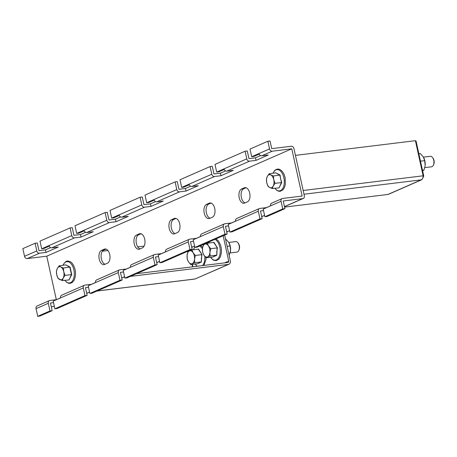 <?xml version="1.0" encoding="UTF-8"?>
<svg xmlns="http://www.w3.org/2000/svg" width="457" height="457" viewBox="0 0 457 457"><rect width="100%" height="100%" fill="white"/><g stroke="black" fill="none" stroke-linecap="round" stroke-linejoin="round"><path stroke-width="0.69" d="M228.534 225.935L225.472 226.312L227.158 233.973L197.053 247.168L194.888 247.431L193.202 239.771L200.554 236.549A2.639 2.154 -113.7 0 1 201.663 233.864L224.41 223.896A2.639 2.154 66.3 0 0 223.302 226.581L224.987 234.241L227.158 233.973M193.534 241.279L190.472 241.656L192.151 249.316L162.052 262.507L159.887 262.775L158.202 255.115L165.554 251.893A2.639 2.154 -113.7 0 1 166.656 249.208L189.409 239.234A2.639 2.154 66.3 0 0 188.301 241.919L189.986 249.579L192.151 249.316M158.533 256.617L155.466 256.994L157.151 264.654L127.052 277.85L124.887 278.119L123.201 270.453L130.548 267.231A2.639 2.154 -113.7 0 1 131.656 264.546L154.409 254.578A2.639 2.154 66.3 0 0 153.301 257.262L154.986 264.923L157.151 264.654M123.533 271.961L120.465 272.338L122.15 279.998L92.051 293.194L89.88 293.457L88.201 285.796L95.547 282.575A2.639 2.154 -113.7 0 1 96.656 279.89L119.408 269.916A2.639 2.154 66.3 0 0 118.3 272.601L119.985 280.261L122.15 279.998M88.532 287.304L85.465 287.676L87.15 295.342L57.051 308.532L54.88 308.801L53.195 301.134L60.547 297.913A2.639 2.154 -113.7 0 1 61.655 295.233L84.408 285.259A2.639 2.154 66.3 0 0 83.3 287.944L84.985 295.605L87.15 295.342M36.783 250.927L35.103 243.261L22.85 248.631L24.535 256.297L36.783 250.927A2.639 2.154 66.3 0 0 39.513 253.212L46.014 252.418L58.262 247.048L51.767 247.843A2.639 2.154 -113.7 0 1 49.036 245.558L71.789 235.584A2.639 2.154 66.3 0 0 74.514 237.874L81.015 237.074L93.268 231.71L86.767 232.504A2.639 2.154 -113.7 0 1 84.037 230.214L106.789 220.245A2.639 2.154 66.3 0 0 109.514 222.53L116.015 221.736L128.268 216.367L121.768 217.161A2.639 2.154 -113.7 0 1 119.037 214.876L141.79 204.902A2.639 2.154 66.3 0 0 144.521 207.192L151.016 206.393L163.269 201.023L156.768 201.823A2.639 2.154 -113.7 0 1 154.038 199.532L176.79 189.564A2.639 2.154 66.3 0 0 179.521 191.849L186.022 191.055L198.269 185.685L191.769 186.479A2.639 2.154 -113.7 0 1 189.044 184.194L211.791 174.22L210.106 166.559L180.007 179.75L181.692 187.416L183.857 187.147L189.238 184.788M210.106 166.559L212.277 166.291L213.962 173.957L220.457 173.157L225.581 170.912M176.79 189.564L175.105 181.897L145.006 195.093L146.691 202.754L148.856 202.491L154.238 200.132M175.105 181.897L177.27 181.635L178.955 189.295L185.456 188.501L190.58 186.256M141.79 204.902L140.105 197.241L110.006 210.431L111.691 218.098L113.856 217.829L119.231 215.476M140.105 197.241L142.27 196.973L143.955 204.639L150.456 203.839L155.58 201.594M106.789 220.245L105.104 212.579L74.999 225.775L76.685 233.436L78.855 233.173L84.231 230.814M105.104 212.579L107.269 212.316L108.955 219.977L115.455 219.183L120.574 216.938M71.789 235.584L70.104 227.923L39.999 241.113L41.684 248.779L43.855 248.511L49.23 246.157M70.104 227.923L72.269 227.655L73.954 235.321L80.455 234.521L85.573 232.276M263.535 210.597L260.473 210.974L262.158 218.635L232.053 231.825L229.888 232.093L228.203 224.433L235.555 221.211A2.639 2.154 -113.7 0 1 236.663 218.526L259.41 208.552A2.639 2.154 66.3 0 0 258.308 211.237L259.987 218.897L262.158 218.635M211.791 174.22A2.639 2.154 66.3 0 0 214.522 176.511L221.022 175.711L233.27 170.341L226.769 171.141A2.639 2.154 -113.7 0 1 224.044 168.85L246.791 158.876L245.106 151.216L215.007 164.411L216.692 172.072L218.857 171.809L224.238 169.45M245.106 151.216L247.277 150.953L248.962 158.613L255.463 157.819L260.581 155.574M53.526 302.643L50.464 303.02L52.149 310.68L39.896 316.05L37.731 316.318L49.979 310.949L52.149 310.68M194.888 247.431L224.987 234.241M159.887 262.775L189.986 249.579M124.887 278.119L154.986 264.923M89.88 293.457L119.985 280.261M54.88 308.801L84.985 295.605M49.979 310.949L48.299 303.282A2.639 2.154 66.3 0 1 49.402 300.603A2.639 2.154 66.3 0 1 49.904 300.466L56.4 299.666L60.535 297.855M49.402 300.603L37.154 305.967A2.639 2.154 66.3 0 0 36.046 308.652L37.731 316.318M235.544 221.148L231.408 222.965L224.907 223.759A2.639 2.154 66.3 0 0 224.41 223.896M200.543 236.492L196.407 238.303L189.906 239.102A2.639 2.154 66.3 0 0 189.409 239.234M165.537 251.836L161.407 253.646L154.906 254.44A2.639 2.154 66.3 0 0 154.409 254.578M130.536 267.174L126.406 268.984L119.905 269.784A2.639 2.154 66.3 0 0 119.408 269.916M95.536 282.517L91.406 284.328L84.905 285.122A2.639 2.154 66.3 0 0 84.408 285.259M24.535 256.297A2.639 2.154 66.3 0 0 27.266 258.582L46.763 256.194L56.325 299.678M181.692 187.416L189.044 184.194M146.691 202.754L154.038 199.532M111.691 218.098L119.037 214.876M76.685 233.436L84.037 230.214M41.684 248.779L49.036 245.558M46.014 252.418L45.454 249.865L38.954 250.659L37.268 242.998L35.103 243.261M259.239 154.106L253.858 156.465L251.693 156.728L250.008 149.068L267.859 141.247L270.024 140.979L271.709 148.639L291.212 146.251A2.639 2.154 -113.7 0 1 293.942 148.542L304.328 195.79A2.639 2.154 -113.7 0 1 303.219 198.475A2.639 2.154 -113.7 0 1 302.723 198.612L283.226 201L284.905 208.66L267.059 216.487L264.889 216.749L263.203 209.089L270.555 205.867A2.639 2.154 -113.7 0 1 271.664 203.182L282.163 198.584A2.639 2.154 66.3 0 0 281.055 201.263L282.74 208.929L284.905 208.66M229.888 232.093L259.987 218.897M270.544 205.81L266.408 207.621L259.913 208.415A2.639 2.154 66.3 0 0 259.41 208.552M246.791 158.876A2.639 2.154 66.3 0 0 249.522 161.167L256.023 160.373L268.27 155.003L261.775 155.797A2.639 2.154 -113.7 0 1 259.045 153.512L269.544 148.908A2.639 2.154 66.3 0 0 272.275 151.198L291.772 148.805L302.163 196.059L282.66 198.447A2.639 2.154 66.3 0 0 282.163 198.584M216.692 172.072L224.044 168.85M264.889 216.749L282.74 208.929M104.316 249.174L101.517 250.396A7.261 4.084 -97 0 0 99.095 258.519A7.261 4.084 -97 0 0 103.945 264.626A7.261 4.084 -97 0 0 104.602 264.443L107.406 263.221A7.261 4.084 -97 0 0 109.823 255.097A7.261 4.084 -97 0 0 104.979 248.991A7.261 4.084 -97 0 0 104.316 249.174L105.664 249.008M139.316 233.83L136.517 235.058A7.261 4.084 -97 0 0 134.095 243.175A7.261 4.084 -97 0 0 138.945 249.288A7.261 4.084 -97 0 0 139.608 249.105L142.407 247.877A7.261 4.084 -97 0 0 144.829 239.759A7.261 4.084 -97 0 0 139.979 233.647A7.261 4.084 -97 0 0 139.316 233.83L140.665 233.664M174.317 218.486L171.518 219.714A7.261 4.084 -97 0 0 169.096 227.837A7.261 4.084 -97 0 0 173.946 233.944A7.261 4.084 -97 0 0 174.608 233.761L177.407 232.539A7.261 4.084 -97 0 0 179.83 224.416A7.261 4.084 -97 0 0 174.98 218.303A7.261 4.084 -97 0 0 174.317 218.486L175.665 218.326M209.317 203.148L206.518 204.376A7.261 4.084 -97 0 0 204.096 212.494A7.261 4.084 -97 0 0 208.946 218.606A7.261 4.084 -97 0 0 209.609 218.423L212.408 217.195A7.261 4.084 -97 0 0 214.83 209.078A7.261 4.084 -97 0 0 209.98 202.965A7.261 4.084 -97 0 0 209.317 203.148L210.666 202.982M244.324 187.804L241.519 189.032A7.261 4.084 -97 0 0 239.102 197.156A7.261 4.084 -97 0 0 243.947 203.262A7.261 4.084 -97 0 0 244.609 203.079L247.408 201.851A7.261 4.084 -97 0 0 249.83 193.734A7.261 4.084 -97 0 0 244.981 187.621A7.261 4.084 -97 0 0 244.324 187.804L245.666 187.644M46.763 256.194L291.772 148.805L46.763 256.194M251.693 156.728L259.045 153.512M267.859 141.247L269.544 148.908M45.454 249.865L50.573 247.62M106.041 249.099L103.682 250.133A7.261 4.084 -97 0 0 101.14 257.325A7.261 4.084 -97 0 0 105.047 264.249M141.042 233.761L138.682 234.789A7.261 4.084 -97 0 0 136.14 241.987A7.261 4.084 -97 0 0 140.048 248.911M176.042 218.417L173.683 219.451A7.261 4.084 -97 0 0 171.141 226.643A7.261 4.084 -97 0 0 175.048 233.567M211.043 203.074L208.689 204.108A7.261 4.084 -97 0 0 206.141 211.3A7.261 4.084 -97 0 0 210.049 218.229M246.043 187.736L243.69 188.77A7.261 4.084 -97 0 0 241.142 195.962A7.261 4.084 -97 0 0 245.055 202.885M54.354 306.413L51.293 306.784M256.023 160.373L255.463 157.819M81.015 237.074L80.455 234.521M116.015 221.736L115.455 219.183M151.016 206.393L150.456 203.839M186.022 191.055L185.456 188.501M221.022 175.711L220.457 173.157M295.445 155.38L415.407 140.682L423.125 175.802C423.153 177.824 422.508 179.178 421.188 179.869L421.902 179.664L423.77 176.094L416.047 140.979L415.487 141.047M421.902 179.664L388.564 194.276A3.302 2.691 -113.7 0 1 387.942 194.448L284.568 207.107M423.77 176.094L423.131 176.173M130.359 276.399L228.334 264.397A3.302 2.691 66.3 0 0 228.963 264.232A3.302 2.691 66.3 0 0 230.345 260.873L224.667 235.064M136.586 273.669L227.917 262.484A1.32 1.074 66.3 0 0 228.717 261.073L223.147 235.732M123.521 277.239L124.658 277.096M228.963 264.232L194.882 279.044L96.958 291.04M192.557 266.814L192.014 264.329M189.089 251.036L189.015 250.693M144.121 246.095L137.723 246.877M107.932 250.527L102.402 251.207M192.888 266.774L192.34 264.289M189.398 250.899A6.598 3.713 83 0 1 193.128 252.761L191.9 249.956L189.398 250.899L187.861 251.727L187.067 255.423A6.598 3.713 83 0 1 189.398 250.899L189.324 250.556M278.993 187.901L281.466 182.537L279.844 175.162L275.68 172.826L280.09 175.025L280.598 178.836L281.746 182.566L278.993 187.901L272.361 188.547L273.223 185.993A6.598 3.713 83 0 1 269.721 187.53L272.361 188.547M273.76 179.698A6.598 3.713 83 0 1 273.223 185.993L275.051 183.326L273.76 179.698L273.435 175.951L270.795 174.934A6.598 3.713 83 0 1 273.76 179.698M267.294 176.471A6.598 3.713 83 0 1 270.795 174.934L269.122 173.797L267.294 176.471L266.431 179.018L266.757 182.766A6.598 3.713 83 0 1 267.294 176.471M266.757 182.766A6.598 3.713 -97 0 0 269.721 187.53L268.053 186.393L266.757 182.766M281.746 182.566L275.051 183.326M280.09 175.025L273.435 175.951M275.68 172.826L269.122 173.797M418.841 153.678L420.24 153.506L423.331 156.974L424.69 160.653L420.491 161.167M422.491 170.278L423.89 170.107L424.924 166.851L425.159 165.274L424.69 160.653M422.131 171.152L423.89 170.107M423.845 157.911A8.58 4.827 83 0 1 423.856 157.933A8.58 4.827 83 0 1 425.159 165.274A8.58 4.827 83 0 1 424.941 166.765A8.58 4.827 83 0 1 424.93 166.828M424.736 167.628L431.574 166.788A5.278 2.971 -97 0 0 433.407 165.143L433.727 164.434A4.37 2.456 -97 0 0 434.15 162.692A4.37 2.456 -97 0 0 432.95 158.076L432.465 157.459A5.278 2.971 -97 0 0 430.288 156.305L423.439 157.145M433.407 165.143A5.278 2.971 -97 0 0 433.916 163.04A5.278 2.971 -97 0 0 432.465 157.459M225.495 238.817L228.728 242.267L230.088 245.952L227.14 246.312M229.146 255.417L230.551 250.567L230.088 245.952M229.243 243.204A8.58 4.827 83 0 1 229.254 243.227A8.58 4.827 83 0 1 230.551 250.567A8.58 4.827 83 0 1 230.339 252.058A8.58 4.827 83 0 1 230.322 252.121M213.282 242.473L213.91 242.233L217.412 247.854L216.778 251.607L216.784 255.292L212.648 257.102L206.067 257.748L207.604 256.92A6.598 3.713 83 0 1 203.873 255.057L206.067 257.748M230.134 252.921L236.972 252.087A5.278 2.971 -97 0 0 238.805 250.442L239.125 249.728A4.37 2.456 -97 0 0 239.548 247.985A4.37 2.456 -97 0 0 238.348 243.37L237.863 242.758A5.278 2.971 -97 0 0 235.686 241.604L228.837 242.444M238.805 250.442A5.278 2.971 -97 0 0 239.314 248.334A5.278 2.971 -97 0 0 237.863 242.758M209.934 252.401A6.598 3.713 83 0 1 207.604 256.92L210.106 255.977L209.934 252.401L210.723 248.705L208.529 246.015A6.598 3.713 83 0 1 209.934 252.401M204.799 244.147A6.598 3.713 83 0 1 208.529 246.015L207.301 243.204L204.799 244.147L203.256 244.975L202.468 248.671A6.598 3.713 83 0 1 204.799 244.147M202.468 248.671A6.598 3.713 -97 0 0 203.873 255.057L202.64 252.247L202.468 248.671M212.648 257.102L216.521 255.189L210.106 255.977M216.784 255.292L217.138 247.917L210.723 248.705M217.412 247.854L213.716 242.421L207.301 243.204M197.881 249.219L198.509 248.985L202.011 254.606L201.377 258.359L201.383 262.038L197.247 263.855L190.666 264.494L192.203 263.672A6.598 3.713 83 0 1 188.473 261.804L190.666 264.494M194.533 259.148A6.598 3.713 83 0 1 192.203 263.672L194.711 262.724L194.533 259.148L195.328 255.452L193.128 252.761A6.598 3.713 83 0 1 194.533 259.148M187.067 255.423A6.598 3.713 -97 0 0 188.473 261.804L187.244 258.999L187.067 255.423M197.247 263.855L201.12 261.941L194.711 262.724M201.383 262.038L201.737 254.669L195.328 255.452M202.011 254.606L198.315 249.168L191.9 249.956M68.99 279.947L71.463 274.583L69.841 267.208L65.677 264.871L70.087 267.071L71.743 274.611L68.99 279.947L62.358 280.587L63.22 278.039A6.598 3.713 83 0 1 59.718 279.57A6.598 3.713 83 0 1 56.754 274.811L58.05 278.439L62.358 280.587M63.757 271.744A6.598 3.713 83 0 1 63.22 278.039L65.048 275.371L63.757 271.744L63.426 267.996L60.787 266.979A6.598 3.713 83 0 1 63.757 271.744M57.291 268.51A6.598 3.713 83 0 1 60.787 266.979L59.119 265.843L57.291 268.51A6.598 3.713 -97 0 0 56.754 274.811L56.428 271.064L57.291 268.51M71.743 274.611L65.048 275.371M70.087 267.071L63.426 267.996M65.677 264.871L59.119 265.843M200.554 236.549L223.302 226.581M165.554 251.893L188.301 241.919M130.548 267.231L153.301 257.262M95.547 282.575L118.3 272.601M60.547 297.913L83.3 287.944M36.046 308.652L48.299 303.282M191.769 186.479L214.522 176.511M156.768 201.823L179.521 191.849M121.768 217.161L144.521 207.192M86.767 232.504L109.514 222.53M51.767 247.843L74.514 237.874M27.266 258.582L39.513 253.212M235.555 221.211L258.308 211.237M226.769 171.141L249.522 161.167M270.555 205.867L281.055 201.263M261.775 155.797L272.275 151.198M86.699 293.297L89.572 292.034M121.699 277.953L124.572 276.696M156.705 262.609L159.573 261.353M191.706 247.271L194.573 246.015M226.706 231.928L229.574 230.671M261.707 216.589L264.58 215.333M284.46 206.615L302.723 198.612M241.519 189.032L243.69 188.77M206.518 204.376L208.689 204.108M171.518 219.714L173.683 219.451M136.517 235.058L138.682 234.789M101.517 250.396L103.682 250.133M387.942 194.448L421.188 179.869L303.985 194.231M303.162 190.495L423.125 175.802M97.107 290.978L195.088 278.976L228.334 264.397M228.717 261.073L224.564 262.895M274.868 188.238A10.7 6.015 -97 0 0 282.083 189.381A10.7 6.015 -97 0 0 283.883 177.773A10.7 6.015 -97 0 0 278.764 169.907A10.7 6.015 -97 0 0 273.04 173.317M210.568 257.194A10.7 6.015 -97 0 0 220.2 252.584A10.7 6.015 -97 0 0 214.95 239.325M209.38 241.764A10.7 6.015 -97 0 0 208.832 243.015M195.168 263.946A10.7 6.015 -97 0 0 197.373 266.225M202.474 265.597A10.7 6.015 -97 0 0 204.799 259.33A10.7 6.015 -97 0 0 204.799 256.348M202.451 248.871A10.7 6.015 -97 0 0 199.549 246.072M194.842 247.22A10.7 6.015 -97 0 0 193.431 249.768M64.865 280.284A10.7 6.015 -97 0 0 73.011 280.021A10.7 6.015 -97 0 0 71.978 264.974A10.7 6.015 -97 0 0 63.392 264.58A10.7 6.015 -97 0 0 63.037 265.363M86.716 293.371L89.589 292.109M121.716 278.027L124.59 276.771M156.717 262.689L159.59 261.427M191.723 247.346L194.591 246.089M226.723 232.007L229.591 230.745M261.724 216.664L264.592 215.407M284.477 206.69L303.219 198.475M272.966 173.329L274.189 171.078L275.348 169.918L277.422 169.05L278.924 169.13L280.541 169.821L282.54 171.712L284.054 174.3L285.122 177.59L285.362 184.365L284.454 187.553L282.963 189.849L280.192 191.317L278.696 191.232L276.588 190.181L274.794 188.244M216.012 238.857L218.44 240.959L220.605 245.192L221.359 248.625L221.445 252.498L220.411 256.817L218.926 259.13L216.155 260.621L213.859 260.284L212.459 259.427L210.506 257.205M209.26 241.822L208.769 243.027M206.107 257.742L206.044 259.25L203.919 265.426M197.15 266.254L195.105 263.952M202.662 247.254L200.612 245.609M194.802 247.043L193.368 249.773M62.963 265.374L63.42 264.34C65.294 261.815 66.648 260.73 67.482 261.084C69.464 261.004 71.143 261.89 72.526 263.74C75.862 269.019 76.422 274.474 74.205 280.112L72.263 282.506L70.184 283.363L68.681 283.277L66.573 282.22L64.791 280.29"/></g></svg>
